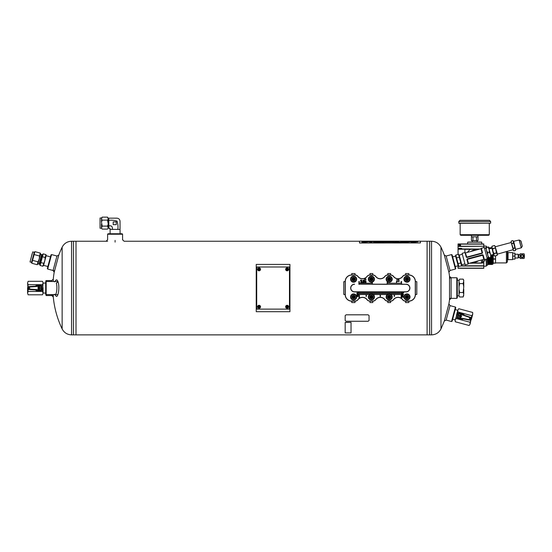 <?xml version="1.0" encoding="UTF-8"?>
<svg xmlns="http://www.w3.org/2000/svg" width="552" height="552" viewBox="0 0 552 552"><rect width="100%" height="100%" fill="white"/><g stroke="black" fill="none" stroke-linecap="round" stroke-linejoin="round"><path stroke-width="0.83" d="M53.123 295.078C54.02 306.926 57.029 318.207 62.141 328.937C64.142 332.718 67.282 334.698 71.553 334.871L76.01 334.871L76.01 241.245L76.01 334.871L427.103 334.871L427.103 241.245L427.103 334.871L429.677 334.871L429.677 241.245L429.677 334.871L431.554 334.871L431.554 241.245C435.832 241.417 438.971 243.391 440.972 247.179L440.972 328.937C438.971 332.718 435.832 334.698 431.554 334.871M47.679 269.045L47.348 268.472L50.984 254.907L51.557 254.575L47.679 269.045L54.462 270.866M107.605 234.22L108.075 233.751L122.116 233.751L122.585 234.22L107.605 234.22L107.605 239.747M53.185 295.548L46.161 295.548L45.692 294.14L46.161 294.609L57.27 294.609M46.161 295.548L46.161 281.499L57.27 281.499M51.75 281.499L51.75 280.568L46.161 280.568L45.692 281.037M451.557 254.575L452.129 254.907L455.766 268.472L455.434 269.045L451.557 254.575L446.154 256.024L444.312 255.065L448.921 272.246A94.702 94.702 0 0 1 449.783 278.691M446.154 256.024L450.032 270.494L455.434 269.045M456.808 277.76L457.277 278.229L457.277 297.887L456.808 298.356L456.808 277.76L449.783 277.76M449.521 299.757L451.094 298.356L451.094 277.76L449.521 276.352L449.521 299.757L448.921 303.869L444.312 321.05L440.972 328.937M54.524 281.865L55.876 280.25C56.67 279.395 57.394 279.94 58.057 281.893L56.283 283.19C57.608 286.909 56.594 295.237 54.993 294.561M58.057 281.893C59.982 287.35 57.974 299.087 55.876 295.858L54.524 294.244M53.282 281.499L53.282 279.16A94.702 94.702 0 0 1 54.524 270.397M51.75 294.609L51.75 295.548L53.282 296.948L53.282 294.609M51.557 254.575L56.953 256.024L53.075 270.494L54.193 272.246L58.795 255.065A94.702 94.702 0 0 1 62.141 247.179L62.141 328.937A94.702 94.702 0 0 1 53.158 295.548M444.312 321.05L446.154 320.091L450.032 305.622L448.921 303.869M455.434 307.064L455.766 307.637L452.129 321.202L451.557 321.533L455.434 307.064L450.032 305.622M71.553 334.871L71.553 241.245L73.437 241.245L73.437 334.871L73.437 241.245L107.605 241.245M427.103 242.411L427.103 241.245L431.554 241.245M287.13 306.312A0.469 0.469 0 0 1 287.537 307.015A0.469 0.469 0 0 1 286.729 307.015A0.469 0.469 0 0 1 287.13 306.312A0.469 0.469 0 0 1 287.537 307.015A0.469 0.469 0 0 1 286.729 307.015A0.469 0.469 0 0 1 287.13 306.312M285.646 306.781A1.483 1.483 0 0 1 287.13 305.29A1.483 1.483 0 0 1 288.62 306.781A1.483 1.483 0 0 1 287.13 308.264A1.483 1.483 0 0 1 285.646 306.781A1.483 1.483 0 0 1 287.13 305.29A1.483 1.483 0 0 1 288.62 306.781A1.483 1.483 0 0 1 287.13 308.264A1.483 1.483 0 0 1 285.646 306.781M258.108 266.989L288.068 266.989A1.408 1.408 0 0 1 289.476 268.396L289.476 307.719A1.408 1.408 0 0 1 288.068 309.12L258.108 309.12A1.408 1.408 0 0 1 256.701 307.719L256.701 268.396A1.408 1.408 0 0 1 258.108 266.989M259.047 268.865A0.469 0.469 0 0 1 259.454 269.562A0.469 0.469 0 0 1 258.64 269.562A0.469 0.469 0 0 1 259.047 268.865A0.469 0.469 0 0 1 259.454 269.562A0.469 0.469 0 0 1 258.64 269.562A0.469 0.469 0 0 1 259.047 268.865M257.563 269.335A1.483 1.483 0 0 1 259.047 267.844A1.483 1.483 0 0 1 260.53 269.335A1.483 1.483 0 0 1 259.047 270.818A1.483 1.483 0 0 1 257.563 269.335A1.483 1.483 0 0 1 259.047 267.844A1.483 1.483 0 0 1 260.53 269.335A1.483 1.483 0 0 1 259.047 270.818A1.483 1.483 0 0 1 257.563 269.335M46.161 281.499L45.692 281.968L45.692 294.14M416.801 294.416L416.801 281.692L415.401 281.499L415.401 294.609L416.801 294.416M387.78 302.565L390.588 302.565L390.588 301.164L387.78 301.164L387.78 302.565M355.012 273.544L351.734 273.544L351.734 274.951L355.012 274.951L355.012 273.544M390.588 273.544L387.78 273.544L387.78 274.951L390.588 274.951L390.588 273.544M408.846 273.544L405.568 273.544L405.568 274.951L408.846 274.951L408.846 273.544M343.772 281.692L343.772 294.416L345.179 294.609L345.179 281.499L343.772 281.692M372.8 273.544L369.992 273.544L369.992 274.951L372.8 274.951L372.8 273.544M351.734 302.565L355.012 302.565L355.012 301.164L351.734 301.164L351.734 302.565M369.992 302.565L372.8 302.565L372.8 301.164L369.992 301.164L369.992 302.565M405.568 302.565L408.846 302.565L408.846 301.164L405.568 301.164L405.568 302.565M390.305 294.119L390.305 291.801L395.549 291.801L395.549 294.637L395.922 294.637L395.922 291.801L396.95 291.801L396.95 294.637L397.33 294.637L397.33 291.801L406.037 291.801A3.747 3.747 0 0 0 409.777 288.054A3.747 3.747 0 0 0 406.037 284.315L401.552 284.315L401.552 281.499L401.18 281.499L401.18 283.217L387.511 283.217L387.511 281.706M401.166 291.918L400.138 291.918M387.242 281.499L387.138 284.315L358.903 284.19M399.765 291.918L398.73 291.918M398.358 291.918L397.33 291.918M396.95 291.918L395.922 291.918M395.549 291.918L394.521 291.918M394.142 291.918L393.114 291.918M392.741 291.918L391.713 291.918M391.333 291.918L390.305 291.918M389.933 291.918L388.905 291.918M388.525 291.918L387.497 291.918M387.124 291.918L386.096 291.918M385.717 291.918L384.689 291.918M384.316 291.918L383.281 291.918M382.909 291.918L381.88 291.918M381.508 291.918L380.473 291.918M380.1 291.918L379.072 291.918M378.7 291.918L377.665 291.918M377.292 291.918L376.264 291.918M375.891 291.918L374.856 291.918M374.484 291.918L373.456 291.918M373.076 291.918L372.048 291.918M371.675 291.918L370.647 291.918M370.268 291.918L369.24 291.918M368.867 291.918L367.839 291.918M367.459 291.918L366.431 291.918M366.059 291.918L365.031 291.918M364.651 291.918L363.623 291.918M363.25 291.918L362.216 291.918M361.843 291.918L360.815 291.918M360.442 291.918L359.407 291.918M359.035 291.918L354.543 291.918A3.864 3.864 0 0 1 350.679 288.054A3.864 3.864 0 0 1 354.543 284.19M372.386 284.19L387.138 284.19M401.552 284.19L406.037 284.315M401.539 291.918L406.037 291.918A3.864 3.864 0 0 0 409.901 288.054A3.864 3.864 0 0 0 406.037 284.19M375.698 299.591A5.734 5.734 0 0 1 384.875 299.591A3.629 3.629 0 0 0 387.78 301.047L390.588 301.047A3.629 3.629 0 0 0 393.486 299.591A5.734 5.734 0 0 1 402.663 299.591A3.629 3.629 0 0 0 405.568 301.047L408.846 301.047A6.438 6.438 0 0 0 415.276 294.609L415.276 281.499A6.438 6.438 0 0 0 408.846 275.068L405.568 275.068A3.629 3.629 0 0 0 402.663 276.517A5.734 5.734 0 0 1 393.486 276.517A3.629 3.629 0 0 0 390.588 275.068L387.78 275.068A3.629 3.629 0 0 0 384.875 276.517A5.734 5.734 0 0 1 375.698 276.517A3.629 3.629 0 0 0 372.8 275.068L369.992 275.068A3.629 3.629 0 0 0 367.087 276.517L366.99 276.448A5.617 5.617 0 0 1 358.006 276.448A3.747 3.747 0 0 0 355.012 274.951L351.734 275.068A6.438 6.438 0 0 0 345.297 281.499L345.297 294.609A6.438 6.438 0 0 0 351.734 301.047L355.012 301.047A3.629 3.629 0 0 0 357.91 299.591L358.006 299.667A5.617 5.617 0 0 1 366.99 299.667A3.747 3.747 0 0 0 369.992 301.164L372.8 301.047A3.629 3.629 0 0 0 375.698 299.591L375.795 299.667A5.617 5.617 0 0 1 384.785 299.667A3.747 3.747 0 0 0 387.78 301.164L387.78 301.047M355.012 275.068A3.629 3.629 0 0 1 357.91 276.517A5.734 5.734 0 0 0 367.087 276.517M369.992 301.047A3.629 3.629 0 0 1 367.087 299.591A5.734 5.734 0 0 0 357.91 299.591M354.543 284.315A3.747 3.747 0 0 0 350.796 288.054A3.747 3.747 0 0 0 354.543 291.801L360.442 291.801L360.442 294.637L360.815 294.637L360.815 291.801L361.843 291.801L361.843 294.637L362.216 294.637L362.216 291.801L367.459 291.801L367.459 294.637L367.839 294.637L367.839 291.801L368.867 291.801L368.867 294.637L369.24 294.637L369.24 291.801L374.484 291.801L374.484 294.637L374.856 294.637L374.856 291.801L375.891 291.801L375.891 294.637L376.264 294.637L376.264 291.801L380.1 291.801L380.1 296.369L380.473 296.369L380.473 291.801L381.508 291.801L381.508 294.637L381.88 294.637L381.88 291.801L382.909 291.801L382.909 294.637L383.281 294.637L383.281 291.801L388.525 291.801L388.525 293.981M388.905 293.919L388.905 291.801L389.933 291.801L389.933 294.002M360.815 291.801L360.442 291.801M362.216 291.801L361.843 291.801M367.839 291.801L367.459 291.801M369.24 291.801L368.867 291.801M374.856 291.801L374.484 291.801M376.264 291.801L375.891 291.801M380.473 291.801L380.1 291.801M381.88 291.801L381.508 291.801M383.281 291.801L382.909 291.801M388.905 291.801L388.525 291.801M390.305 291.801L389.933 291.801M395.922 291.801L395.549 291.801M397.33 291.801L396.95 291.801M387.138 284.315L401.552 284.315M405.568 301.047L405.568 301.164A3.747 3.747 0 0 1 402.574 299.667A5.617 5.617 0 0 0 393.583 299.667L393.486 299.591M390.588 275.068L390.588 274.951A3.747 3.747 0 0 1 393.583 276.448A5.617 5.617 0 0 0 402.574 276.448L402.663 276.517M372.8 275.068L372.8 274.951A3.747 3.747 0 0 1 375.795 276.448A5.617 5.617 0 0 0 384.785 276.448L384.875 276.517M415.276 281.499L415.401 281.499A6.555 6.555 0 0 0 408.846 274.951L408.846 275.068M345.297 294.609L345.179 294.609A6.555 6.555 0 0 0 351.734 301.164L351.734 301.047M351.734 275.068L351.734 274.951A6.555 6.555 0 0 0 345.179 281.499L345.297 281.499M408.846 301.047L408.846 301.164A6.555 6.555 0 0 0 415.401 294.609L415.276 294.609M369.992 275.068L369.992 274.951A3.747 3.747 0 0 0 366.99 276.448M355.012 301.047L355.012 301.164A3.747 3.747 0 0 0 358.006 299.667M372.8 301.047L372.8 301.164A3.747 3.747 0 0 0 375.795 299.667M390.588 301.047L390.588 301.164A3.747 3.747 0 0 0 393.583 299.667M405.568 275.068L405.568 274.951A3.747 3.747 0 0 0 402.574 276.448M387.78 275.068L387.78 274.951A3.747 3.747 0 0 0 384.785 276.448M399.193 280.133L396.46 279.802L398.592 279.802L398.509 279.133L399.193 280.133M396.46 282.817L396.46 281.12L399.186 281.12L399.186 281.479L396.784 281.479L396.46 282.817M401.821 292.946L403.698 292.712L402.091 293.609L403.698 294.492L401.821 294.492L403.388 294.257L401.821 293.485L403.415 292.946L401.821 292.946M401.821 295.796L401.994 295.755C401.959 294.602 402.194 294.595 402.684 295.734L402.794 294.823C403.429 295.672 403.105 296.072 401.821 296.031L401.821 295.796M402.035 295.099L402.505 295.734L402.035 295.099M401.821 296.445L403.181 296.196L402.712 296.79L403.181 297.397L402.525 296.935L401.821 297.431L402.346 296.803L401.821 296.445M356.882 292.946L358.752 292.712L357.151 293.609L358.752 294.492L356.882 294.492L358.448 294.257L356.882 293.485L358.476 292.946L356.882 292.946M356.882 295.092L358.241 294.865L356.882 295.092M356.882 295.672L358.048 295.644C358.338 296.431 357.951 296.728 356.882 296.541L356.882 296.314C358.276 296.113 358.276 295.9 356.882 295.672M365.369 278.995C363.354 279.664 367.397 279.65 365.369 278.995M365.369 278.808C367.887 279.926 362.733 279.774 365.369 278.808M364.81 280.775L364.637 281.506L364.637 280.519C365.569 281.292 365.921 281.368 365.686 280.747L365.707 280.554C366.183 281.561 365.886 281.63 364.81 280.775M365.534 281.948C364.927 282.852 364.762 282.769 365.024 281.706L365.038 281.899C364.989 282.596 365.079 282.603 365.32 281.906L366.107 281.886L365.935 282.624L365.534 281.948M364.216 280.237C362.609 280.506 362.609 280.768 364.216 281.016L364.216 281.216C362.367 280.837 362.367 280.444 364.216 280.043L364.216 280.237M363.782 282.424C364.009 281.589 363.871 281.644 363.354 282.596C362.54 282.396 362.491 282.024 363.202 281.479L363.216 281.665C362.878 282.527 362.974 282.555 363.506 281.748C364.327 281.637 364.423 281.927 363.796 282.617L363.782 282.424M361.898 280.899C360.642 281.044 360.249 280.74 360.725 279.981L360.953 280.713C361.243 279.733 361.512 279.74 361.76 280.733L361.898 280.899M361.374 280.133C361.353 280.782 361.353 280.782 361.374 280.133M360.808 281.92L360.946 281.886C360.918 280.961 361.105 280.954 361.498 281.872L361.588 281.147C362.091 281.817 361.829 282.141 360.808 282.113L360.808 281.92M360.98 281.361L361.36 281.872L360.98 281.361M360.808 282.514L362.305 282.334L360.808 282.514M387.124 294.713L387.124 291.801M387.497 291.801L387.497 294.416M373.076 294.416L373.076 291.801M373.456 291.801L373.456 294.713M359.407 291.801L359.407 297.887L359.035 297.887L359.035 291.801M394.521 291.801L394.521 296.369L394.142 296.369L394.142 291.801M393.114 291.801L393.114 294.637L392.741 294.637L392.741 291.801M391.713 291.801L391.713 294.637L391.333 294.637L391.333 291.801M400.138 291.801L400.138 294.637L399.765 294.637L399.765 291.801M398.73 291.801L398.73 294.637L398.358 294.637L398.358 291.801M386.096 291.801L386.096 294.637L385.717 294.637L385.717 291.801M384.689 291.801L384.689 294.637L384.316 294.637L384.316 291.801M379.072 291.801L379.072 294.637L378.7 294.637L378.7 291.801M377.665 291.801L377.665 294.637L377.292 294.637L377.292 291.801M366.431 291.801L366.431 296.369L366.059 296.369L366.059 291.801M365.031 291.801L365.031 294.637L364.651 294.637L364.651 291.801M363.623 291.801L363.623 294.637L363.25 294.637L363.25 291.801M372.048 291.801L372.048 293.981M371.675 293.919L371.675 291.801M370.647 291.801L370.647 294.002M370.268 294.119L370.268 291.801M358.903 284.315L358.903 281.499L359.276 281.499L359.276 283.217L372.013 283.217L372.013 282.141M372.386 282.037L372.386 284.315M401.539 291.801L401.539 297.887L401.166 297.887L401.166 291.801M350.934 296.948A2.67 2.67 0 0 1 354.943 294.637A2.67 2.67 0 0 1 354.943 299.26A2.67 2.67 0 0 1 350.934 296.948M351.914 296.948A1.69 1.69 0 0 1 354.453 295.486A1.69 1.69 0 0 1 354.453 298.411A1.69 1.69 0 0 1 351.914 296.948M350.561 296.948A3.043 3.043 0 0 1 355.129 294.313A3.043 3.043 0 0 1 355.129 299.584A3.043 3.043 0 0 1 350.561 296.948M352.776 295.582L354.418 295.548L352.797 295.548L351.983 296.948L352.797 298.356L354.418 298.356L355.226 296.948L354.418 298.356L353.604 296.948L355.226 296.948L354.418 295.548L355.226 296.948M354.418 295.548L352.797 298.356L354.418 298.356M352.797 295.548L353.604 296.948L352.003 296.983M368.729 296.948A2.67 2.67 0 0 1 372.731 294.637A2.67 2.67 0 0 1 372.731 299.26A2.67 2.67 0 0 1 368.729 296.948M369.702 296.948A1.69 1.69 0 0 1 372.241 295.486A1.69 1.69 0 0 1 372.241 298.411A1.69 1.69 0 0 1 369.702 296.948M368.35 296.948A3.043 3.043 0 0 1 372.917 294.313A3.043 3.043 0 0 1 372.917 299.584A3.043 3.043 0 0 1 368.35 296.948M370.564 295.582L372.207 295.548L370.585 295.548L369.771 296.948L370.585 298.356L372.207 298.356L373.014 296.948L372.207 298.356L371.392 296.948L373.014 296.948L372.207 295.548L373.014 296.948M372.207 295.548L370.585 298.356L372.207 298.356M370.585 295.548L371.392 296.948L369.792 296.983M386.517 296.948A2.67 2.67 0 0 1 390.519 294.637A2.67 2.67 0 0 1 390.519 299.26A2.67 2.67 0 0 1 386.517 296.948M387.49 296.948A1.69 1.69 0 0 1 390.029 295.486A1.69 1.69 0 0 1 390.029 298.411A1.69 1.69 0 0 1 387.49 296.948M386.138 296.948A3.043 3.043 0 0 1 390.706 294.313A3.043 3.043 0 0 1 390.706 299.584A3.043 3.043 0 0 1 386.138 296.948M388.353 295.582L389.995 295.548L388.373 295.548L387.559 296.948L388.373 298.356L389.995 298.356L390.802 296.948L389.995 298.356L389.181 296.948L390.802 296.948L389.995 295.548L390.802 296.948M389.995 295.548L388.373 298.356L389.995 298.356M388.373 295.548L389.181 296.948L387.58 296.983M404.305 296.948A2.67 2.67 0 0 1 408.307 294.637A2.67 2.67 0 0 1 408.307 299.26A2.67 2.67 0 0 1 404.305 296.948M405.278 296.948A1.69 1.69 0 0 1 407.818 295.486A1.69 1.69 0 0 1 407.818 298.411A1.69 1.69 0 0 1 405.278 296.948M403.926 296.948A3.043 3.043 0 0 1 408.494 294.313A3.043 3.043 0 0 1 408.494 299.584A3.043 3.043 0 0 1 403.926 296.948M406.141 295.582L407.783 295.548L406.162 295.548L405.347 296.948L406.162 298.356L407.783 298.356L408.59 296.948L407.783 298.356L406.969 296.948L408.59 296.948L407.783 295.548L408.59 296.948M407.783 295.548L406.162 298.356L407.783 298.356M406.162 295.548L406.969 296.948L405.368 296.983M350.934 279.16A2.67 2.67 0 0 1 354.943 276.849A2.67 2.67 0 0 1 354.943 281.472A2.67 2.67 0 0 1 350.934 279.16M351.914 279.16A1.69 1.69 0 0 1 354.453 277.697A1.69 1.69 0 0 1 354.453 280.623A1.69 1.69 0 0 1 351.914 279.16M350.561 279.16A3.043 3.043 0 0 1 355.129 276.524A3.043 3.043 0 0 1 355.129 281.796A3.043 3.043 0 0 1 350.561 279.16M352.776 277.794L354.418 277.76L352.797 277.76L351.983 279.16L352.797 280.568L354.418 280.568L355.226 279.16L354.418 280.568L353.604 279.16L355.226 279.16L354.418 277.76L355.226 279.16M354.418 277.76L352.797 280.568L354.418 280.568M352.797 277.76L353.604 279.16L352.003 279.195M404.305 279.16A2.67 2.67 0 0 1 408.307 276.849A2.67 2.67 0 0 1 408.307 281.472A2.67 2.67 0 0 1 404.305 279.16M405.278 279.16A1.69 1.69 0 0 1 407.818 277.697A1.69 1.69 0 0 1 407.818 280.623A1.69 1.69 0 0 1 405.278 279.16M403.926 279.16A3.043 3.043 0 0 1 408.494 276.524A3.043 3.043 0 0 1 408.494 281.796A3.043 3.043 0 0 1 403.926 279.16M406.141 277.794L407.783 277.76L406.162 277.76L405.347 279.16L406.162 280.568L407.783 280.568L408.59 279.16L407.783 280.568L406.969 279.16L408.59 279.16L407.783 277.76L408.59 279.16M407.783 277.76L406.162 280.568L407.783 280.568M406.162 277.76L406.969 279.16L405.368 279.195M368.729 279.16A2.67 2.67 0 0 1 372.731 276.849A2.67 2.67 0 0 1 372.731 281.472A2.67 2.67 0 0 1 368.729 279.16M369.702 279.16A1.69 1.69 0 0 1 372.241 277.697A1.69 1.69 0 0 1 372.241 280.623A1.69 1.69 0 0 1 369.702 279.16M368.35 279.16A3.043 3.043 0 0 1 372.917 276.524A3.043 3.043 0 0 1 372.917 281.796A3.043 3.043 0 0 1 368.35 279.16M370.564 277.794L372.207 277.76L370.585 277.76L369.771 279.16L370.585 280.568L372.207 280.568L373.014 279.16L372.207 280.568L371.392 279.16L373.014 279.16L372.207 277.76L373.014 279.16M372.207 277.76L370.585 280.568L372.207 280.568M370.585 277.76L371.392 279.16L369.792 279.195M386.517 279.16A2.67 2.67 0 0 1 390.519 276.849A2.67 2.67 0 0 1 390.519 281.472A2.67 2.67 0 0 1 386.517 279.16M387.49 279.16A1.69 1.69 0 0 1 390.029 277.697A1.69 1.69 0 0 1 390.029 280.623A1.69 1.69 0 0 1 387.49 279.16M386.138 279.16A3.043 3.043 0 0 1 390.706 276.524A3.043 3.043 0 0 1 390.706 281.796A3.043 3.043 0 0 1 386.138 279.16M388.353 277.794L389.995 277.76L388.373 277.76L387.559 279.16L388.373 280.568L389.995 280.568L390.802 279.16L389.995 280.568L389.181 279.16L390.802 279.16L389.995 277.76L390.802 279.16M389.995 277.76L388.373 280.568L389.995 280.568M388.373 277.76L389.181 279.16L387.58 279.195M287.13 268.865A0.469 0.469 0 0 1 287.537 269.562A0.469 0.469 0 0 1 286.729 269.562A0.469 0.469 0 0 1 287.13 268.865A0.469 0.469 0 0 1 287.537 269.562A0.469 0.469 0 0 1 286.729 269.562A0.469 0.469 0 0 1 287.13 268.865M285.646 269.335A1.483 1.483 0 0 1 287.13 267.844A1.483 1.483 0 0 1 288.62 269.335A1.483 1.483 0 0 1 287.13 270.818A1.483 1.483 0 0 1 285.646 269.335A1.483 1.483 0 0 1 287.13 267.844A1.483 1.483 0 0 1 288.62 269.335A1.483 1.483 0 0 1 287.13 270.818A1.483 1.483 0 0 1 285.646 269.335M259.047 306.312A0.469 0.469 0 0 1 259.454 307.015A0.469 0.469 0 0 1 258.64 307.015A0.469 0.469 0 0 1 259.047 306.312A0.469 0.469 0 0 1 259.454 307.015A0.469 0.469 0 0 1 258.64 307.015A0.469 0.469 0 0 1 259.047 306.312M257.563 306.781A1.483 1.483 0 0 1 259.047 305.29A1.483 1.483 0 0 1 260.53 306.781A1.483 1.483 0 0 1 259.047 308.264A1.483 1.483 0 0 1 257.563 306.781A1.483 1.483 0 0 1 259.047 305.29A1.483 1.483 0 0 1 260.53 306.781A1.483 1.483 0 0 1 259.047 308.264A1.483 1.483 0 0 1 257.563 306.781M289.938 264.415L289.938 311.694L256.238 311.694L256.238 264.415L289.938 264.415M459.643 279.133L459.009 280.733L459.643 279.133L463.135 279.133L463.77 280.223L463.135 279.133L463.77 280.733L463.135 283.597L463.77 286.798L463.77 281.989M463.77 286.798L463.135 292.519L463.77 294.119L463.77 289.317M463.77 294.119L463.135 296.983L459.643 296.983L459.009 295.886L459.009 280.733M463.135 296.983L463.77 295.375M459.009 286.798L459.643 283.597L459.009 281.989M459.643 283.597L463.135 283.597M459.009 294.119L459.643 292.519L459.009 289.317M459.643 292.519L463.135 292.519M462.3 319.325L457.601 318.069A0.469 0.469 0 0 1 457.27 317.738A4.678 4.678 0 0 1 457.187 317.393L458.236 313.474A0.469 0.469 0 0 1 458.746 313.336L470.766 317.434A0.469 0.469 18.8 0 1 471.07 317.993L470.566 319.891L470.159 319.808A0.469 0.469 101.2 0 1 469.621 320.146L463.066 318.856A4.678 4.678 0 0 1 462.748 319.208A0.469 0.469 0 0 1 462.3 319.325M457.56 317.766A0.469 0.469 0 0 1 457.187 317.393L470.159 319.808L470.683 317.862L458.236 313.474A4.678 4.678 0 0 1 458.477 313.212A0.469 0.469 0 0 1 458.933 313.094L463.632 314.35A0.469 0.469 0 0 1 463.963 314.681A4.678 4.678 0 0 1 464.059 315.144L458.767 313.343M459.298 315.854C459.671 317.497 460.423 317.697 461.562 316.462C461.196 314.826 460.437 314.626 459.298 315.854M470.566 319.891A0.469 0.469 -168.8 0 1 470.021 320.229L469.621 320.146M455.186 320.001L455.255 321.768L455.186 320.001L456.131 318.504L470.042 322.23L470.111 323.996L469.166 325.494L470.111 323.996L471.794 315.709L457.877 311.977L455.186 320.001L455.255 321.768L469.166 325.494L470.111 323.996M456.131 318.504L456.497 315.109L457.808 310.21L457.877 311.977M470.042 322.23L471.422 319.104L472.733 314.212L471.794 315.709M472.664 312.446L472.733 314.212L472.664 312.446L458.753 308.713L457.808 310.21L458.753 308.713M459.706 316.151L460.444 315.433L461.155 316.172L460.423 316.882L459.706 316.151M460.161 317.179A1.056 1.056 0 0 1 459.457 315.765A1.056 1.056 0 0 1 460.941 315.24A1.056 1.056 0 0 1 460.161 317.179M469.117 320.05L469.897 317.138M458.022 317.855L459.188 313.488M41.338 290.345L29.58 289.565L29.649 289.096L28.228 289.034L28.228 287.075A0.469 0.469 -3.8 0 1 28.663 286.612L41.338 285.763A0.469 0.469 0 0 1 41.793 286.026L35.735 286.136A4.678 4.678 0 0 1 35.949 285.715A0.469 0.469 0 0 1 36.356 285.481L41.221 285.481A0.469 0.469 0 0 1 41.628 285.715A4.678 4.678 0 0 1 41.793 286.026L41.793 290.083A0.469 0.469 0 0 1 41.338 290.345L35.735 289.972A4.678 4.678 0 0 0 35.949 290.393A0.469 0.469 0 0 0 36.356 290.628L41.221 290.628A0.469 0.469 0 0 0 41.628 290.393A4.678 4.678 0 0 0 41.793 290.083L41.862 289.924M40.144 288.054C37.612 284.163 37.612 291.953 40.144 288.054M40.869 285.798L41.338 285.763M29.58 289.565L28.663 289.503A0.469 0.469 -176.2 0 1 28.228 289.034M43.049 282.99L42.525 281.299L43.049 282.99L42.525 284.68L28.124 284.68L27.6 282.99L28.124 281.299L27.6 282.99L28.124 291.435L42.525 291.435L43.049 282.99L42.525 281.299L28.124 281.299L27.6 282.99M42.525 284.68L43.049 288.054L43.049 293.126L42.525 291.435M28.124 284.68L27.6 288.054L27.6 293.126L28.124 291.435M28.124 294.809L27.6 293.126L28.124 294.809L42.525 294.809L43.049 293.126L42.525 294.809M39.682 287.882L39.151 288.758L38.274 288.234L38.799 287.35L39.682 287.882M38.978 287.005A1.056 1.056 0 0 1 40.02 288.185A1.056 1.056 0 0 1 38.723 289.075A1.056 1.056 0 0 1 38.978 287.005M29.58 286.55L29.649 289.096L40.945 289.848L40.945 286.26L28.635 287.047A0.469 0.469 -93.8 0 1 29.07 286.585M40.869 290.317L40.945 289.848L41.793 290.083M455.786 255.045L455.545 255.942L458.201 265.864L458.864 266.526L461.575 265.802L461.817 264.898L459.161 254.976L458.498 254.313L459.271 257.184L456.552 257.915L455.786 255.045L458.498 254.313M458.864 266.526L456.552 257.915M458.091 263.656L460.81 262.931L459.271 257.184M460.81 262.931L461.575 265.802L483.773 265.788L483.807 262.911L469.379 263.249M466.902 259.481L483.179 255.121L482.6 254.769L467.227 258.888L466.902 259.481L468.13 264.07L465.191 264.856L462.1 253.327L465.191 264.856M487.347 258.922L484.256 247.393L487.347 258.922L484.118 259.543L482.655 254.969L483.835 259.378L468.462 263.497L467.227 258.888M482.22 253.354L482.545 252.768L482.22 253.354L466.847 257.473L482.117 252.982L466.744 257.101L465.329 252.706L466.267 257.128L466.847 257.473M468.103 263.069L467.116 259.371L482.841 254.996M473.906 262.034A5.968 5.968 0 0 0 478.384 260.834A5.968 5.968 0 0 1 473.906 262.034M484.256 247.393L481.151 248.462L482.117 252.982L480.985 248.752L465.612 252.871M475.534 250.208A5.968 5.968 0 0 0 471.063 251.408A5.968 5.968 0 0 1 475.534 250.208M458.947 243.95L458.036 243.95L458.036 254.437M458.091 248.393L458.07 254.431M481.178 262.918L482.172 262.918L481.406 263.145L482.8 262.2L482.89 259.633L482.448 262.683M486.312 246.992L486.429 247.448L486.54 246.992L487.595 247.137M486.429 259.164L486.381 266.029L486.381 259.178M481.406 263.145L469.766 263.145M479.674 249.104L458.091 249.104M458.084 248.876L460.375 249.104M464.894 249.104L464.894 252.575M478.977 249.29L470.325 249.29L467.93 251.581L467.868 252.264M470.47 262.959L480.971 262.959A0.559 0.559 0 0 0 481.537 262.393L481.537 259.992M483.787 247.517L483.759 243.95L458.036 243.95M483.759 243.95L481.91 243.95L481.641 242.08L474.72 242.08L479.647 242.08M482.931 259.619L482.303 262.911M484.953 259.564L484.953 260.861L483.828 260.944L483.793 268.293M486.402 247.455L486.264 246.102L483.828 246.019L483.828 247.503M458.036 248.345L458.036 246.668M479.895 249.042L461.962 248.966L461.707 248.421L458.036 248.29M458.036 265.767L458.036 268.293L483.759 268.293L483.773 265.788M483.828 260.944L483.807 262.911M458.036 246.233L483.773 246.233L458.036 246.454M481.751 242.183L467.689 242.183L467.537 243.95L462.397 243.95M460.375 244.101L460.692 246.137L458.815 245.088L459.202 244.674L460.375 245.24L460.375 244.101L459.202 244.674M483.359 259.502L484.09 259.474M460.692 246.137L460.375 245.24M468.289 242.08L474.72 242.08L467.689 242.183M524.089 253.782L520.129 253.782L520.129 258.46L524.089 258.46A8.894 8.894 0 0 0 524.089 253.782L524.089 258.46M523.123 257.239L523.579 256.542M523.524 255.562L522.737 254.769M522.661 254.741L521.405 254.872M523.641 256.162L523.6 255.783M522.592 257.529L523.061 257.287M520.708 256.238L521.033 257.149L521.833 257.549A1.47 1.47 0 0 0 521.902 257.563L522.509 257.549M521.005 255.231L520.729 255.852M522.171 254.658A1.47 1.47 0 0 1 523.441 256.859A1.47 1.47 0 0 1 520.902 256.859A1.47 1.47 0 0 1 522.171 254.658M512.732 257.729L512.732 259.13M512.732 254.72L512.732 257.522M512.732 253.113L512.732 254.513M495.551 263.145L495.551 261.089L495.551 263.145M495.551 261.089L495.551 256.121L495.551 261.089M495.254 259.15L493.212 259.15L493.212 263.145L495.254 263.145M493.212 263.021L495.254 263.021M493.095 254.52L493.095 263.966L493.212 254.493L493.212 258.86L495.254 258.86M512.732 252.726L512.615 259.633L512.732 252.726M508.054 252.609L508.054 259.633L507.35 260.337L507.35 251.912L508.054 252.609L512.615 252.609M507.35 251.236L507.35 261.972L506.412 262.911L506.412 251.484M492.674 254.638L492.674 263.966L493.095 263.966M492.356 254.72L492.674 263.966M490.859 248.476L490.859 247.731L490.638 248.538L491.894 248.2L493.55 254.403L492.287 254.741L492.356 264.512M492.039 248.117L491.653 247.731L491.653 248.262M491.653 254.907L491.653 264.512L491.88 264.125L492.267 264.512M490.859 247.731L491.176 248.117L491.563 247.731L491.563 248.29M491.563 254.934L491.653 264.512M490.949 247.731L490.949 248.448M490.949 257.315L490.949 264.512L491.176 264.125L491.563 264.512M490.859 257.335L490.949 264.512M490.638 248.117L490.252 247.731L490.252 248.642M490.252 257.501L490.252 264.512L490.473 264.125L490.859 264.512M488.844 247.731L489.072 248.117L490.155 247.731L490.155 248.662M490.155 257.529L490.252 264.512M489.548 247.731L489.548 248.828M489.548 257.687L489.548 264.512L489.769 264.125L490.155 264.512M489.458 247.731L489.458 248.848M489.458 257.715L489.548 264.512M488.844 257.881L488.844 264.512L489.072 264.125L489.458 264.512M488.755 257.901L488.844 264.512M488.14 257.694L488.14 264.512L488.368 264.125L488.755 264.512M488.051 257.722L488.14 264.512M487.595 264.084L487.713 257.812L488.051 264.512M487.595 257.846L487.595 265.132L487.478 258.826M514.878 259.13L515.002 257.729L515.002 259.13L512.856 259.13M515.002 257.729L514.878 256.121L512.856 256.121M514.878 256.121L514.878 253.113L512.856 253.113M514.878 253.113L515.002 254.513M520.129 254.493L520.129 257.756M519.894 254.727L518.625 254.727L518.625 257.522L519.894 257.522M518.625 254.727L518.155 254.251L518.155 257.998L518.625 257.522M515.002 254.251L518.155 254.251M515.002 254.72L515.002 257.522M522.171 255.031A1.09 1.09 0 0 1 523.117 256.666A1.09 1.09 0 0 1 521.226 256.666A1.09 1.09 0 0 1 522.171 255.031M460.754 235.304L460.154 234.71L489.286 234.71L488.692 235.304L460.754 235.304L481.558 235.304M472.96 236.849L472.96 240.651L471.456 240.651L471.456 236.849L477.991 236.849L477.991 235.421M472.96 240.651L476.486 240.651L476.486 236.849M476.486 240.651L477.991 240.651L477.991 236.849M488.692 235.304L479.184 235.304M467.344 235.304L464.915 235.304L467.344 235.304M460.154 234.71L460.154 223.305M490.659 223.187L458.912 223.305L458.788 221.518L490.659 221.518L490.659 223.187L458.788 223.187M490.659 221.518L489.465 220.331L459.982 220.331L458.788 221.518M487.933 252.581C487.354 254.603 487.816 256.321 489.32 257.75C488.278 258.032 488.278 258.032 489.32 257.75C488.278 258.032 488.278 258.032 489.32 257.75L490.445 257.446C491.487 257.17 491.487 257.17 490.445 257.446C491.487 257.17 491.487 257.17 490.445 257.446C491.032 255.459 490.569 253.741 489.058 252.278L487.933 252.581C486.436 251.153 485.974 249.428 486.547 247.413C485.505 247.696 485.505 247.696 486.547 247.413C485.505 247.696 485.505 247.696 486.547 247.413L487.678 247.11C488.72 246.834 488.72 246.834 487.678 247.11C488.72 246.834 488.72 246.834 487.678 247.11L487.989 247.441M489.058 252.278C489.645 250.291 489.182 248.572 487.678 247.11M488.589 248.221L488.996 248.973M488.479 246.896L491.245 257.232M485.746 247.627L488.52 257.963L488.527 264.125M487.319 257.915L488.209 257.68M513.174 249.67L497.179 254.203L495.158 246.647L496.496 253.023L493.978 253.699L493.95 254.969L494.613 256.052L494.102 255.548L494.633 256.08L497.117 255.417L497.311 254.686L495.006 246.075L494.475 245.536M513.871 250.891L515.506 250.456L515.54 249.187L513.505 242.997L513.388 241.148L512.849 240.617L511.249 241.045L511.055 241.769L513.367 250.387L513.898 250.918L515.499 250.491L515.692 249.759L514.878 248.096L513.243 248.538L513.208 249.808L513.871 250.891L513.208 249.808M513.243 248.538L511.214 242.349L511.242 241.079L512.877 240.637L513.539 241.721L512.877 240.637M521.398 247.724L522.295 246.171L520.895 240.955L519.342 240.058L521.254 247.834L519.163 240.037L513.436 241.327L514.878 248.096M495.178 248.117L492.667 248.793L492.95 251.243L491.949 247.51L491.984 246.24L494.495 245.564L495.158 246.647M496.496 253.023L497.159 254.106L497.124 255.383L497.159 254.106M494.468 245.536L491.991 246.206L491.791 246.93L492.667 248.793M493.95 254.969L492.95 251.243L493.978 253.699M494.613 256.052L497.124 255.383M521.661 243.549L521.005 241.093L521.661 243.549M515.54 249.187L513.719 241.493M33.989 253.741L34.065 252.982M40.324 253.106L34.907 251.65L34.127 254.555L39.544 256.004L39.22 259.026L40.572 254.023L40.324 253.106L39.544 256.004M40.068 255.369L40.386 254.672M32.575 260.351L37.991 261.807L37.219 264.705L31.795 263.256L34.127 254.555M31.657 262.448L31.733 261.683M37.736 264.077L38.053 263.38M37.991 261.807L39.22 259.026L37.888 264.035L37.219 264.705M43.622 263.311L40.862 262.573L40.089 265.477L42.842 266.216L44.843 260.53L45.174 257.515L42.421 256.777L40.862 262.573M42.842 266.216L43.518 265.54L46.195 255.528L45.954 254.61L43.194 253.872L42.421 256.777M45.954 254.61L45.174 257.515M42.283 255.962L42.359 255.203M45.699 256.88L46.009 256.183M39.951 264.67L40.027 263.904M43.366 265.581L43.684 264.884M40.089 265.477L39.841 264.56L41.179 259.55L42.525 254.548L43.194 253.872M47.872 266.512L43.567 265.36M30.036 261.952L31.54 262.352L34.238 252.305L32.734 251.898L30.036 261.952L32.188 253.596M40.061 263.739L39.026 264.146L41.614 254.5L40.524 254.203M39.565 263.608L41.807 255.231L41.614 254.5M109.896 229.356L120.032 229.411L120.032 221.304C119.853 219.399 118.804 218.357 116.893 218.164L108.785 218.164L108.847 228.307M108.785 220.351C111.704 219.993 114.457 220.262 117.045 221.159C117.935 223.746 118.204 226.499 117.845 229.411M118.425 229.411L116.679 229.411M108.785 221.524L108.785 219.772M120.032 229.411L120.094 233.751M108.785 226.465L108.785 224.774M108.785 225.899C111.601 225.43 112.767 226.603 112.297 229.411M113.429 229.411L111.732 229.411M113.188 224.657L113.188 221.89L116.293 221.89L116.293 224.657L113.188 224.657L113.188 221.89M107.523 217.129L102.196 217.129L101.478 219.109L102.196 220.124L107.523 220.124L108.233 219.109L107.523 217.129L108.233 218.15M102.196 220.124L101.478 222.152L102.196 226.113L107.523 226.113L108.233 224.077L107.523 220.124M107.523 229.101L108.233 228.086L107.523 229.101L102.196 229.101L101.478 228.086L102.196 226.113M107.523 226.113L108.233 228.086M102.196 229.101L101.478 228.086M101.478 227.127L101.478 224.077M101.478 222.152L101.478 219.109M101.478 218.15L102.196 217.129M108.233 222.152L108.233 219.109M108.233 227.127L108.233 224.077M108.785 227.176L108.233 227.176M101.478 217.999L100.057 217.999L100.057 228.238L101.478 228.238M110.11 229.411L109.896 228.307L108.868 228.307M116.293 224.657L116.293 221.89M420.389 242.942L359.531 242.997L359.531 241.183L420.389 241.183L420.389 242.942L359.531 242.942M416.65 241.39C418.285 241.314 418.285 241.258 416.65 241.224L413.897 241.245C410.329 241.341 410.329 241.521 413.897 241.79L412.406 241.838C410.778 241.983 410.778 242.149 412.406 242.328L417.919 241.804L413.634 241.459L416.65 241.39C418.285 241.314 418.285 241.258 416.65 241.224L413.897 241.224C410.329 241.314 410.329 241.493 413.897 241.762C410.329 241.493 410.329 241.314 413.897 241.224L413.897 241.245M415.166 241.438L413.634 241.39M415.414 241.79L412.406 241.838C410.778 241.983 410.778 242.149 412.406 242.328M399.048 241.245L402.249 241.224C403.967 241.258 403.967 241.321 402.249 241.403C403.967 241.321 403.967 241.258 402.249 241.224L398.013 241.3M402.249 241.403L400.724 241.459M402.311 241.486C403.643 241.562 403.643 241.652 402.311 241.755C403.643 241.624 403.643 241.534 402.311 241.459C403.643 241.534 403.643 241.624 402.311 241.728L400.724 241.817M402.249 242.328C403.967 242.135 403.967 241.969 402.249 241.817C403.967 241.969 403.967 242.135 402.249 242.328L398.013 242.114L398.013 241.272L399.048 241.224M396.619 242.328C398.289 242.135 398.247 241.969 396.508 241.838C398.247 241.969 398.289 242.135 396.619 242.328L392.555 242.066L392.555 241.293L395.225 241.293L395.225 241.838L396.508 241.838L395.225 241.838M389.339 241.479L387.297 241.245L392.092 241.293L392.092 242.045L384.806 242.045L384.806 241.293L387.297 241.245L384.806 241.321M384.337 241.293L384.337 242.059L381.722 242.059L381.722 241.293L384.337 241.293M376.126 241.258L373.469 241.962C373.669 242.356 374.525 242.418 376.036 242.121L378.713 242.121C380.238 242.411 381.094 242.356 381.28 241.942L376.126 241.258L373.338 242.045M381.28 241.962L378.624 241.258M374.035 241.417C375.677 241.341 375.677 241.286 374.035 241.245L364.506 241.245L374.035 241.224C375.677 241.258 375.677 241.314 374.035 241.39L372.262 241.39L372.262 242.045L369.488 242.045L369.488 241.39L364.265 241.39M364.265 241.431L365.852 241.431L364.265 241.417M363.313 242.328C361.457 242.121 361.457 241.942 363.313 241.783L366.356 241.728L363.313 241.783C361.457 241.942 361.457 242.121 363.313 242.328L368.653 241.797L365.852 241.431M366.356 241.728L364.506 241.728C361.111 241.479 361.111 241.307 364.506 241.224C361.111 241.307 361.111 241.479 364.506 241.728C361.111 241.5 361.111 241.334 364.506 241.245M374.035 241.39C375.677 241.314 375.677 241.258 374.035 241.224L374.035 241.245M409.57 241.39C411.205 241.314 411.205 241.258 409.57 241.224L406.651 241.245C403.098 241.334 403.098 241.521 406.651 241.783L405.161 241.859C403.526 241.983 403.526 242.149 405.161 242.328L410.84 241.804L406.341 241.39L409.57 241.39C411.205 241.314 411.205 241.258 409.57 241.224L406.651 241.224C403.098 241.314 403.098 241.493 406.651 241.762C403.098 241.493 403.098 241.314 406.651 241.224L406.651 241.245M408.087 241.438L406.341 241.39M408.39 241.783L405.161 241.838C403.526 241.983 403.526 242.149 405.161 242.328M405.161 241.859C403.526 242.004 403.526 242.169 405.161 242.349M410.84 241.81L408.087 241.459M409.57 241.417C411.205 241.341 411.205 241.286 409.57 241.245M363.313 241.804C361.457 241.962 361.457 242.149 363.313 242.356M368.646 241.81L365.852 241.452M377.872 241.762L376.975 241.762M378.624 241.286L376.126 241.286M384.337 241.314L381.722 241.314M392.092 241.321L389.339 241.321M396.619 242.349C398.289 242.155 398.247 241.99 396.508 241.859M395.225 241.314L392.555 241.314M402.249 242.349C403.967 242.162 403.967 241.99 402.249 241.838M402.249 241.424C403.967 241.348 403.967 241.286 402.249 241.245M412.406 241.866C410.778 242.011 410.778 242.169 412.406 242.349M417.919 241.81L415.166 241.459M416.65 241.417C418.285 241.341 418.285 241.286 416.65 241.245M368.115 314.812L346.118 314.812L345.179 315.572L346.118 314.806L368.115 314.806L369.053 315.565L368.115 314.806M369.053 315.572L369.053 320.588L368.115 321.257L346.118 321.257L345.179 320.588L345.179 315.565M351.031 322.458L351.031 332.904L345.179 332.904L345.179 322.368L351.031 322.368L345.179 322.458M115.099 240.424L115.099 242.093M287.13 305.366A1.414 1.414 0 0 1 288.551 306.781A1.414 1.414 0 0 1 287.13 308.195A1.414 1.414 0 0 1 285.715 306.781A1.414 1.414 0 0 1 287.13 305.366M287.13 306.174A0.607 0.607 0 0 1 287.654 307.084A0.607 0.607 0 0 1 286.605 307.084A0.607 0.607 0 0 1 287.13 306.174M259.047 267.913A1.414 1.414 0 0 1 260.461 269.335A1.414 1.414 0 0 1 259.047 270.749A1.414 1.414 0 0 1 257.632 269.335A1.414 1.414 0 0 1 259.047 267.913M259.047 268.727A0.607 0.607 0 0 1 259.571 269.631A0.607 0.607 0 0 1 258.522 269.631A0.607 0.607 0 0 1 259.047 268.727M287.13 267.913A1.414 1.414 0 0 1 288.551 269.335A1.414 1.414 0 0 1 287.13 270.749A1.414 1.414 0 0 1 285.715 269.335A1.414 1.414 0 0 1 287.13 267.913M287.13 268.727A0.607 0.607 0 0 1 287.654 269.631A0.607 0.607 0 0 1 286.605 269.631A0.607 0.607 0 0 1 287.13 268.727M259.047 305.366A1.414 1.414 0 0 1 260.461 306.781A1.414 1.414 0 0 1 259.047 308.195A1.414 1.414 0 0 1 257.632 306.781A1.414 1.414 0 0 1 259.047 305.366M259.047 306.174A0.607 0.607 0 0 1 259.571 307.084A0.607 0.607 0 0 1 258.522 307.084A0.607 0.607 0 0 1 259.047 306.174M256.238 266.989L289.938 266.989M289.938 309.12L256.238 309.12M470.38 317.296A0.469 0.469 -71.2 0 1 470.683 317.862L471.07 317.993M29.07 289.531A0.469 0.469 93.8 0 1 28.635 289.062L28.635 287.047L28.228 287.075M483.179 255.121L484.408 259.709M481.316 248.179L482.545 252.768M466.267 257.128L465.039 252.54L462.1 253.327M474.582 261.855A5.734 5.734 0 0 0 477.715 261.013M474.865 250.387A5.734 5.734 0 0 0 471.732 251.229M470.194 249.325L464.894 249.325M464.894 249.228L458.091 249.228M486.264 259.212L486.264 266.14L483.828 266.23M486.264 246.102L486.264 247.489M483.759 244.129L460.437 244.129M460.327 244.129L458.036 244.129M483.773 266.016L460.782 266.016M483.759 268.12L458.036 268.12M486.381 246.213L486.381 247.462M492.039 254.803L492.039 264.125M491.88 254.851L491.88 264.125M491.335 254.996L491.335 256.714M491.335 257.073L491.335 264.125M491.176 255.038L491.176 256.114M491.176 257.253L491.176 264.125M490.638 257.398L490.638 264.125M490.473 248.117L490.473 248.579M490.473 257.439L490.473 264.125M489.934 248.117L489.934 248.724M489.934 257.584L489.934 264.125M489.769 248.117L489.769 248.766M489.769 257.632L489.769 264.125M489.231 248.117L489.231 248.855M489.231 257.777L489.231 264.125M489.072 257.818L489.072 264.125M488.368 257.881L488.368 264.125M487.478 257.874L487.478 258.515M486.54 246.992L486.54 247.413M486.54 259.136L486.54 265.25L487.478 265.25M497.345 253.913L495.137 246.558M513.505 242.997L511.876 243.432M513.56 243.19L511.925 243.632M514.823 247.903L513.188 248.338M495.123 247.924L492.612 248.593M496.441 252.83L493.93 253.499M124.103 241.245L359.531 241.245M420.389 241.245L427.103 241.245M122.585 239.906L122.585 234.22M71.553 241.245C67.282 241.417 64.142 243.391 62.141 247.179M449.783 298.356L456.808 298.356M444.312 255.065A94.702 94.702 0 0 0 440.972 247.179M51.75 280.568L53.282 279.16M56.953 256.024L58.795 255.065M124.124 241.265L122.572 239.727M106.074 241.265L107.626 239.727M450.032 270.494L448.921 272.246M446.154 320.091L451.557 321.533M459.009 280.237L457.277 280.237M459.009 295.872L457.277 295.872M452.654 319.242L455.207 319.932M455.234 309.596L457.794 310.286M45.692 283.059L43.049 283.059M45.692 293.05L43.049 293.05M462.127 254.327L459.195 255.114M464.708 263.973L461.782 264.76M455.579 256.08L452.654 256.866M458.167 265.733L455.234 266.512M468.462 263.497L468.13 264.07M483.828 246.019L483.793 243.95M508.054 259.633L512.615 259.633M495.551 262.911L506.412 262.911M515.002 257.998L518.155 257.998M471.456 236.849L471.456 235.421M477.128 242.08L477.128 240.651M472.312 242.08L472.312 240.651M489.286 234.71L489.286 223.305M484.732 248.269L485.629 248.034M490.624 248.538L489.244 248.911M492.287 254.741L490.907 255.107M511.249 242.487L495.42 246.723M521.254 247.834L515.809 249.29M50.46 256.866L46.147 255.714M39.026 264.146L37.936 263.849M42.304 255.362L41.807 255.231M31.547 262.338L31.795 263.256M34.231 252.326L34.907 251.65M110.103 233.751L110.103 229.411M108.785 219.061L108.233 219.061"/></g></svg>
